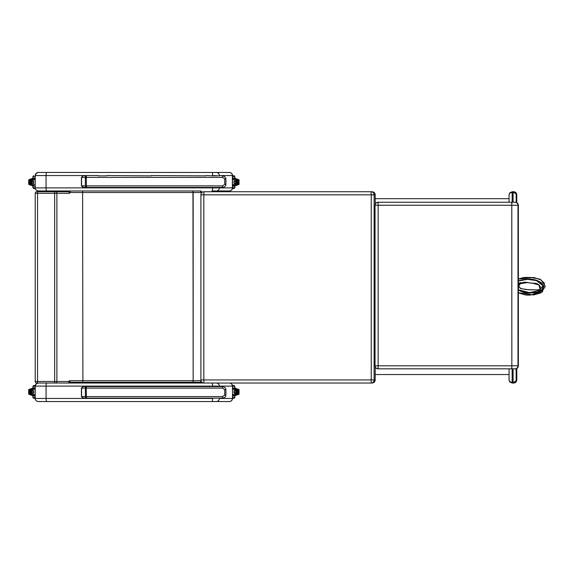 <?xml version="1.0" encoding="UTF-8"?>
<svg xmlns="http://www.w3.org/2000/svg" width="574" height="574" viewBox="0 0 574 574"><rect width="100%" height="100%" fill="white"/><g stroke="black" fill="none" stroke-linecap="round" stroke-linejoin="round"><path stroke-width="0.86" d="M38.315 401.535C36.449 401.348 35.416 400.322 35.229 398.449L35.236 385.893L36.313 383.769L38.315 383.03A3.085 3.085 0 0 0 35.229 386.115L35.229 398.449A3.085 3.085 0 0 0 38.315 401.535L212.007 401.535L38.315 401.535M229.421 383.03A3.085 3.085 0 0 1 232.506 386.115L232.506 398.449A3.085 3.085 0 0 1 229.421 401.535L212.007 401.535A3.085 0.574 90 0 0 212.581 398.449L35.229 398.449M37.547 383.03L37.547 381.488L35.229 381.488L35.229 193.287L37.547 193.287L37.547 191.745L68.17 191.745L36.772 191.745A1.543 1.543 0 0 0 35.229 193.287L35.229 381.488A1.543 1.543 0 0 0 36.772 383.03L203.971 383.03A3.085 3.085 -90 0 1 201.46 381.739L200.304 382.255L193.072 382.255M371.084 191.745L203.971 191.745A3.085 3.085 90 0 0 200.9 194.83L203.835 194.83L203.971 191.745A3.085 3.085 0 0 0 201.847 192.591A3.085 3.085 -90 0 1 203.971 191.745L371.091 191.745A3.085 3.042 -90 0 1 374.126 194.83L375.209 194.83C375.023 192.957 373.997 191.924 372.124 191.745L371.084 191.745L371.235 194.83L374.126 194.83L374.126 379.945L375.209 379.945C375.023 381.818 373.997 382.844 372.124 383.03L371.084 383.03A3.085 3.042 -90 0 0 374.126 379.945L371.235 379.945L371.084 383.03L216.319 383.03A3.085 3.042 90 0 1 219.361 386.115L232.384 386.115A3.085 3.042 90 0 0 229.342 383.03L68.141 383.03A1.543 1.485 90 0 0 69.619 381.624L70.875 382.255L82.599 382.255L82.893 380.713L69.325 380.713M98.118 386.575L98.118 386.115L106.958 386.115L106.958 386.575M106.958 386.115L151.256 386.115L151.256 386.575M151.256 386.115L206.116 386.115L206.116 386.575M143.292 386.115L143.292 386.575M38.315 190.97C36.449 190.783 35.416 189.757 35.229 187.885L35.236 175.328L36.313 173.205L38.315 172.465A3.085 3.085 0 0 0 35.229 175.551L35.229 187.885A3.085 3.085 0 0 0 38.315 190.97L200.29 190.97A1.543 1.543 -90 0 1 201.833 192.512L200.304 190.97M229.421 172.465L38.315 172.465L229.421 172.465A3.085 3.085 0 0 1 232.506 175.551L232.506 187.885A3.085 3.085 0 0 1 229.421 190.97L212.007 190.97A3.085 0.574 90 0 0 212.581 187.885L35.229 187.885M98.118 175.859L106.958 175.859M106.958 175.551L151.256 175.859M151.256 175.551L206.116 175.859M143.292 187.425L143.292 187.885M151.256 187.425L151.256 187.885M106.958 187.425L106.958 187.885M98.118 187.425L98.118 187.885M82.599 382.255L200.29 382.255A1.543 1.543 -90 0 0 201.46 381.717M200.993 380.713L193.173 380.713L192.964 382.255L193.151 380.713L82.893 380.713L82.599 190.97M199.616 190.97A1.543 1.543 -90 0 1 201.158 192.512L193.173 192.512L193.151 380.713L192.964 190.97L193.151 192.512L69.325 192.512L70.875 190.97M55.405 191.745A1.543 1.485 90 0 1 56.883 193.287L54.659 193.287L54.659 383.03L55.405 383.03A1.543 1.485 90 0 0 56.883 381.488L37.547 381.488L37.547 193.287L54.659 193.287L54.659 191.745M512.159 368.838L512.159 383.03L509.805 381.94L509.073 379.952L509.705 381.81L512.159 383.03L513.701 383.03C515.574 382.844 516.6 381.818 516.787 379.945L516.155 379.945C516.134 381.129 515.108 381.897 513.077 382.255A2.318 2.318 178.5 0 1 512.962 382.255L512.159 382.255C510.286 382.119 509.26 381.344 509.073 379.945L509.073 368.838M512.962 382.255L512.962 383.03A3.092 3.092 -89.5 0 0 513.113 383.023C515.136 382.549 516.155 381.523 516.155 379.945L516.155 368.723M509.073 194.765L509.705 192.964L512.159 191.745L513.701 191.745L512.159 191.745L509.805 192.835L509.073 194.83C509.26 193.424 510.286 192.656 512.159 192.512L512.962 192.512A2.318 2.318 -178.8 0 1 513.077 192.52C515.108 192.871 516.134 193.646 516.155 194.83C516.155 193.251 515.136 192.218 513.113 191.745L513.78 191.852M512.962 192.512L512.962 191.745A3.092 3.092 -90.5 0 1 513.113 191.745C515.136 192.218 516.155 193.251 516.155 194.83L516.787 194.83C516.6 192.957 515.574 191.924 513.701 191.745M513.113 383.023L513.077 368.838M513.113 191.745L513.077 202.235M509.805 192.835L509.073 194.83L509.073 202.235M203.985 383.03L203.835 379.945L200.9 379.945A3.085 3.085 90 0 0 203.985 383.03L203.985 383.03A3.085 3.085 0 0 1 201.46 381.739M521.02 283.247L518.372 284.008L521.02 283.247C523.402 282.049 526.143 281.949 529.25 282.953C526.315 281.956 523.574 282.056 521.02 283.247L520.848 282.552L518.372 283.262M519.133 286.957L520.891 288.643L528.984 289.805L537.142 289.899L540.27 289.432C540.866 286.254 539.295 284.216 535.564 283.312L529.25 282.953M520.919 288.65L518.903 286.605M535.564 283.312C539.467 284.446 541.031 286.483 540.27 289.432M537.142 289.899L528.984 289.805M518.372 292.862L533.583 294.971L541.074 292.797L545.3 286.412L541.196 279.925L533.798 277.472L518.372 278.95L523.94 277.464L530.627 277.464L539.639 279.05L544.403 283.111L542.466 291.843L529.902 295.136L525.992 295.065L518.372 292.862M375.209 194.83L375.209 204.287L376.092 202.966L378.065 202.235L515.344 202.235L511.793 202.235L511.843 365.81L378.13 365.81L378.13 205.255L517.992 205.255A3.021 3.014 -90 0 0 514.978 202.235M378.065 202.235L378.072 202.235A3.021 3.021 -90 0 0 375.044 205.255A3.021 3.021 -90 0 1 378.065 202.235M511.793 202.235L378.144 202.235L378.13 205.255L375.044 205.255A3.021 3.021 -90 0 1 378.072 202.235L378.144 202.235M378.065 368.838L378.072 368.838A3.021 3.021 -90 0 1 375.044 365.81A3.021 3.021 90 0 0 378.065 368.838L376.149 368.149L375.209 366.793L375.209 379.945M378.144 368.838L378.13 365.81L375.044 365.81A3.021 3.021 -90 0 0 378.072 368.838L511.793 368.838L511.843 365.81L517.992 365.81L517.992 205.255L518.372 205.255C518.193 203.418 517.181 202.414 515.344 202.235M511.793 368.838L515.301 368.838M526.975 279.402L518.372 280.987L527.578 279.38L536.453 280.55L543.083 285.845L538.111 292.152L528.604 292.683L518.372 289.741L529.572 292.661L538.283 292.094L543.033 285.637L536.288 280.521L527.578 279.402L536.575 280.593L542.272 283.821M518.279 289.755C522.311 292.625 526.903 293.63 532.048 292.769C537.766 293.658 541.497 291.692 543.241 286.871C540.256 277.436 526.049 278.304 518.322 280.908C526.049 278.304 540.256 277.436 543.241 286.871C541.497 291.692 537.766 293.658 532.048 292.769C526.903 293.63 522.311 292.625 518.279 289.755M542.05 289.978L529.156 292.683M528.97 292.683L526.832 292.661M518.336 280.995L527.578 279.38L518.372 280.995M518.372 289.741L526.114 292.654M531.273 292.661L533.045 292.632M530.233 279.452L529.271 279.416M86.495 386.575L84.615 386.575C83.452 386.273 82.441 386.783 81.58 388.117L86.186 388.117L86.495 386.575L222.303 386.575L222.633 388.117L224.699 389.66L224.699 395.056L222.633 396.598L85.354 396.598A1.543 0.517 90 0 0 85.87 398.141L222.303 398.141L222.633 396.598M85.87 398.141L84.615 398.141C83.452 398.449 82.441 397.933 81.58 396.598L81.58 388.117M216.828 175.859L212.696 175.859M212.696 187.425L84.615 187.425C83.452 187.727 82.441 187.217 81.58 185.883L81.58 177.402C82.441 176.067 83.452 175.551 84.615 175.859M85.87 187.425L222.303 187.425L222.633 185.883L85.354 185.883A1.543 0.517 90 0 0 85.87 187.425L84.615 187.425C84.6 186.665 85.447 189.09 81.422 185.883L81.422 177.402C82.735 175.96 83.797 175.443 84.608 175.859L84.608 175.859M224.699 178.945L225.905 178.945C225.604 177.129 224.405 176.103 222.303 175.859L222.633 177.402L224.699 178.945L224.699 184.34L222.633 185.883M232.506 395.981L234.845 395.981L234.845 397.524L234.07 398.299L232.57 398.299M234.809 395.744L232.57 395.213M235.024 390.736L235.735 391.102L235.785 389.129L234.852 388.046L235.024 390.736L233.991 390.736M235.735 391.102L235.735 392.695L233.991 393.054L235.024 393.054M234.852 388.046L239.035 389.603L239.035 394.187L238.49 393.664L235.785 394.661L234.852 395.744L234.795 393.054M239.035 389.603L238.49 390.126L238.49 393.664M235.785 389.165L235.864 394.632M235.735 394.546L235.735 392.695M236.976 394.223L236.976 389.574L236.847 394.137M238.081 393.814L238.081 389.983L237.952 393.728M237.528 394.015L237.528 389.775L237.399 393.929M236.416 394.424L236.416 389.366L236.294 394.338M232.951 389.194L232.506 389.194M232.506 394.596L234.78 394.438L232.506 394.438M233.991 390.707L233.991 393.082L233.991 390.722L234.759 390.736M232.506 386.266L234.845 386.266L234.845 387.809L234.07 388.584L232.57 388.584M234.845 386.266L234.07 385.498L232.448 385.498M232.506 387.809L234.809 388.046M35.165 385.498L33.665 385.498L35.165 385.498M35.229 387.809L32.897 387.809L33.665 388.584L35.229 388.584M33.665 385.498L32.897 386.266L32.933 388.046M32.001 392.695L32.948 393.054L32.89 395.744L31.957 394.661L29.252 393.664L29.252 390.126L31.957 389.129L32.948 388.089L32.948 390.736L32.001 391.102L31.814 394.546L32.001 391.102M32.89 395.744L28.7 394.187L28.7 389.603L29.252 390.126M28.7 394.187L29.252 393.664M30.766 389.574L30.766 394.223L30.896 389.66M29.654 389.983L29.654 393.814L29.783 390.069M30.214 389.775L30.214 394.015L30.336 389.861M31.319 389.366L31.319 394.424L31.448 389.452M35.229 394.596L33.113 394.596L35.229 394.596M35.229 389.194L33.113 389.194L35.229 389.194M33.744 390.722L33.751 393.061L32.955 393.082L33.751 393.082L33.751 390.707L33.012 390.736M35.229 395.213L32.933 395.744M35.229 397.524L32.897 397.524L33.665 398.299L35.229 398.299M32.897 397.524L32.897 395.981L35.229 395.981M232.448 188.502L234.07 188.502L234.845 187.734L232.506 187.734M232.506 186.191L234.845 186.191L234.07 185.416L232.506 185.416M234.845 187.734L234.809 185.954M234.795 180.946L233.991 180.946L234.809 180.946L234.852 178.256L235.785 179.339L238.49 180.336L238.49 183.874L235.785 184.871L234.852 185.954L234.795 183.264L233.991 183.264M235.024 180.946L235.735 181.305L235.735 182.898L234.795 183.264M234.852 178.256L239.035 179.813L239.035 184.398L238.49 183.874M239.035 179.813L238.49 180.336M235.735 181.305L235.864 184.842M235.735 184.749L235.735 182.898M236.976 184.426L236.976 179.777L236.847 184.34M238.081 184.017L238.081 180.186L237.952 183.931M237.528 184.225L237.528 179.985L237.399 184.139M236.416 184.634L236.416 179.576L236.294 184.548M232.951 179.404L232.506 179.404M232.506 184.806L234.78 184.649L232.506 184.649M233.991 183.278L233.991 180.925L233.991 183.293L234.752 183.264M232.506 178.787L234.809 178.256M232.506 176.476L234.845 176.476L234.07 175.701L232.506 175.701M234.845 176.476L234.845 178.019L232.506 178.019M35.229 178.019L32.897 178.019L33.665 178.787L35.229 178.787M33.665 175.701L32.897 176.476L32.933 178.256M33.744 183.264L32.926 183.264L32.89 185.954L31.957 184.871L29.252 183.874L29.252 180.336L31.957 179.339L32.89 178.256L32.948 180.946M32.001 182.898L32.001 179.454L32.001 182.898L32.948 183.264M32.001 181.305L32.711 180.946M32.89 185.954L28.7 184.398L28.7 179.813L29.252 180.336M28.7 184.398L29.252 183.874M30.766 179.777L30.766 184.426L30.896 179.863M29.654 180.186L29.654 184.017L29.783 180.272M30.214 179.985L30.214 184.225L30.336 180.071M31.319 179.576L31.319 184.634L31.448 179.662M34.792 184.806L35.229 184.806M35.229 179.404L32.955 179.562L35.229 179.562M33.751 183.293L33.751 180.918L32.955 180.918L33.744 180.925L33.744 183.278L33.005 183.264M33.012 180.946L33.751 180.946M35.229 187.734L32.897 187.734L33.665 188.502L35.294 188.502M32.897 187.734L32.933 185.954M35.229 186.191L32.897 186.191L33.665 185.416M375.209 198.683L509.073 198.683M509.073 374.542L375.209 374.542M518.372 285.716L520.977 283.305L518.372 284.051M35.229 386.115L46.056 386.115A3.085 0.804 -90 0 1 46.867 383.03M232.506 398.449L232.506 386.115M212.007 383.03A3.085 0.574 90 0 1 212.581 386.115L219.361 386.115L219.361 386.575M98.118 386.115L46.056 386.115L46.056 398.449A3.085 0.804 -90 0 0 46.867 401.535M219.361 398.141L212.581 398.141M229.342 401.535A3.085 3.042 90 0 0 232.384 398.449L219.361 398.449A3.085 3.042 90 0 1 216.319 401.535M206.116 386.115L212.581 386.115L212.581 386.575M198.819 386.115L198.819 386.575M35.229 175.551L46.056 175.551A3.085 0.804 -90 0 1 46.867 172.465M229.342 172.465A3.085 3.042 90 0 1 232.384 175.551L232.506 175.551M216.319 172.465A3.085 3.042 90 0 1 219.361 175.551L232.384 175.551L232.384 187.885L212.581 187.885L212.581 187.425M212.007 172.465A3.085 0.574 90 0 1 212.581 175.551L219.361 175.859M98.118 175.551L46.056 175.551L46.056 187.885A3.085 0.804 -90 0 0 46.867 190.97M232.506 187.885L232.384 187.885A3.085 3.042 90 0 1 229.342 190.97M219.361 187.425L219.361 187.885A3.085 3.042 90 0 1 216.319 190.97M206.116 175.551L212.581 175.859M198.819 187.425L198.819 187.885M206.116 187.425L206.116 187.885M199.616 382.255A1.543 1.543 -90 0 0 201.115 381.079M201.158 193.596L201.158 192.512L201.833 192.512M68.141 191.745A1.543 1.485 90 0 1 69.332 192.362M69.626 381.488L56.883 381.488L56.883 193.287L69.626 193.287M512.159 191.745L512.159 202.235M516.155 202.342L516.155 194.83M203.835 194.83L371.235 194.83L371.235 379.945L203.835 379.945L203.835 194.83M200.9 194.83L200.9 379.945M518.372 279.043L533.784 277.543L541.167 279.976L545.25 286.412L541.038 292.747L533.555 294.9L518.372 292.762M518.372 281.109L518.401 281.095C522.649 279.481 527.04 279 531.589 279.653C535.843 280.428 542.839 281.289 543.04 286.907C542.609 292.869 535.384 292.496 531.079 292.568C526.336 293.336 522.118 292.353 518.437 289.626L518.372 289.54M518.372 286.943L520.848 282.552M518.372 205.255L518.372 365.81L517.992 365.81A3.021 3.014 -90 0 1 514.978 368.838M375.044 205.255L375.044 365.81L375.044 205.255M85.87 386.575A1.543 0.517 90 0 0 85.354 388.117L85.354 396.598L81.58 396.598M86.495 398.141L86.186 388.117L222.633 388.117M222.303 386.575C224.405 386.819 225.604 387.852 225.905 389.66L225.905 395.056L224.699 395.056M225.905 389.66L224.699 389.66M85.87 175.859A1.543 0.517 90 0 0 85.354 177.402L86.186 177.402L86.495 175.859M86.495 187.425L86.186 177.402L222.633 177.402M81.58 177.402L85.354 177.402L85.354 185.883L81.58 185.883M225.905 178.945L225.905 184.34L224.699 184.34M234.845 397.524L232.506 397.524M233.991 391.138L235.735 391.138M235.735 392.659L233.991 392.659M235.785 389.129L238.49 390.126M235.921 394.546L235.921 389.251M232.506 389.351L234.63 389.194M32.897 386.266L35.229 386.266M33.744 392.659L32.001 392.659M32.001 391.138L33.744 391.138M31.814 394.546L32.001 389.251M35.229 394.438L33.113 394.596M33.113 389.194L35.229 389.351M233.991 181.341L235.735 181.341M235.735 182.862L233.991 182.862M235.921 184.749L235.921 179.454M232.506 179.562L234.63 179.404M32.897 176.476L35.229 176.476M33.744 182.862L32.001 182.862M32.001 181.341L33.744 181.341M31.821 179.454L31.814 184.749M35.229 184.649L33.113 184.806M231.114 401.032L231.774 400.451M231.114 190.468L231.774 189.886M69.339 192.283L68.17 191.745M69.712 381.488L68.17 383.03M509.805 381.94L509.073 379.945L509.705 381.81M516.787 379.945L516.787 368.472M516.787 202.6L516.787 194.83M518.372 284.008L527.255 282.609L532.249 283.118L538.886 284.934L540.227 289.454L537.601 289.97L526.157 289.59L520.467 288.435M518.372 285.73L519.556 287.531M519.606 287.596L520.188 288.22M518.372 365.81C518.193 367.647 517.181 368.659 515.344 368.838M529.572 292.661C534.86 292.625 542.789 293.127 543.119 286.907L542.172 283.707C541.217 282.078 537.702 280.7 531.639 279.567L527.628 279.402M84.615 398.141C84.6 397.38 85.447 399.813 81.422 396.598L81.422 388.117C82.735 386.675 83.797 386.166 84.608 386.575L84.608 386.575M225.905 395.056C225.919 396.792 224.721 397.825 222.303 398.141M225.905 184.34C225.919 186.076 224.721 187.102 222.303 187.425M239.021 394.209L234.852 395.744M238.138 393.728L238.138 390.069M237.586 393.929L237.586 389.861M237.033 394.137L237.033 389.66M236.474 394.338L236.474 389.452M234.78 394.438L234.78 393.082M234.78 390.707L234.78 389.351M28.714 389.588L32.89 388.046M29.597 390.069L29.597 393.728M30.157 389.861L30.157 393.929M30.709 389.66L30.709 394.137M31.261 389.452L31.261 394.338M32.955 389.351L32.955 390.707M32.955 393.082L32.955 394.438M239.021 184.412L234.852 185.954M238.138 183.931L238.138 180.272M237.586 184.139L237.586 180.071M237.033 184.34L237.033 179.863M236.474 184.548L236.474 179.662M234.78 184.649L234.78 183.293M234.78 180.918L234.78 179.562M28.714 179.791L32.89 178.256M29.597 180.272L29.597 183.931M30.157 180.071L30.157 184.139M30.709 179.863L30.709 184.34M31.261 179.662L31.261 184.548M32.955 179.562L32.955 180.918M32.955 183.293L32.955 184.649"/></g></svg>
